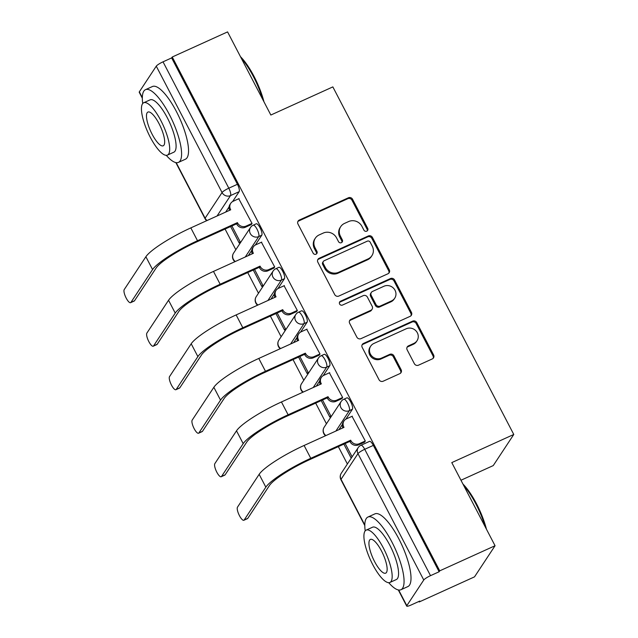 <?xml version="1.0" encoding="UTF-8"?>
<svg xmlns="http://www.w3.org/2000/svg" width="638" height="638" viewBox="0 0 638 638"><rect width="100%" height="100%" fill="white"/><g stroke="black" fill="none" stroke-linecap="round" stroke-linejoin="round"><path stroke-width="0.96" d="M366.794 231.155A2.193 2.066 33.4 0 0 367.711 228.372L352.567 199.279A3.134 2.951 33.4 0 0 348.412 197.78L299.286 220.07A3.134 2.951 33.4 0 0 297.986 224.05L313.13 253.142A2.193 2.066 33.4 0 0 316.871 253.485A2.193 2.066 33.4 0 0 316.95 251.404L314.989 247.64A10.033 9.434 33.4 0 1 315.347 238.157A10.033 9.434 33.4 0 1 319.159 234.92L323.259 233.061A10.033 9.434 33.4 0 1 336.545 237.854L338.507 241.627A2.193 2.066 33.4 0 0 342.247 241.961A2.193 2.066 33.4 0 0 342.327 239.888L340.373 236.124A10.033 9.434 33.4 0 1 340.732 226.634A10.033 9.434 33.4 0 1 344.544 223.396L348.635 221.546A10.033 9.434 33.4 0 1 361.929 226.338L363.891 230.103A2.193 2.066 33.4 0 0 366.794 231.155M367.265 230.86A2.193 2.066 33.4 0 0 367.113 229.281L351.969 200.188A3.134 2.951 33.4 0 0 347.814 198.689L298.688 220.979A3.134 2.951 33.4 0 0 297.842 221.569M316.504 253.892A2.193 2.066 33.4 0 0 316.352 252.313L314.39 248.549L314.989 247.64M341.888 242.376A2.193 2.066 33.4 0 0 341.729 240.797L339.767 237.033L340.373 236.124M414.357 363.676A3.134 2.951 33.4 0 0 418.512 365.175L432.293 358.923A3.134 2.951 33.4 0 0 433.593 354.943L416.774 322.629A3.134 2.951 33.4 0 0 412.626 321.129L363.5 343.427A3.134 2.951 33.4 0 0 362.201 347.399L379.02 379.714A3.134 2.951 33.4 0 0 383.175 381.213L399.819 373.653A3.134 2.951 33.4 0 0 401.119 369.681L393.925 355.852A3.134 2.951 33.4 0 0 389.77 354.353L381.516 358.101A8.382 7.887 33.4 0 1 371.667 355.9A8.382 7.887 33.4 0 1 370.702 346.155A8.382 7.887 33.4 0 1 373.892 343.451L406.231 328.777A8.382 7.887 33.4 0 1 416.072 330.97A8.382 7.887 33.4 0 1 417.037 340.716A8.382 7.887 33.4 0 1 413.855 343.419L408.464 345.868A3.134 2.951 33.4 0 0 407.156 349.847L414.357 363.676M172.244 57.005L227.575 31.9L270.847 115.031L332.845 86.896L513.781 434.47L451.784 462.606L495.056 545.737L439.734 570.843L172.244 57.005L171.646 57.914L163.025 61.83L228.811 188.194A6.388 1.874 65.6 0 1 230.517 195.587L217.048 215.995M387.96 273.766A3.134 2.951 33.4 0 0 389.268 269.786L372.448 237.48A3.134 2.951 33.4 0 0 368.293 235.98L319.175 258.27A3.134 2.951 33.4 0 0 317.868 262.242L334.687 294.557A3.134 2.951 33.4 0 0 338.842 296.056L387.96 273.766M394.611 280.058L411.43 312.365A3.134 2.951 33.4 0 1 410.13 316.344L361.004 338.634A3.134 2.951 33.4 0 1 356.849 337.135L349.656 323.306A3.134 2.951 33.4 0 1 350.956 319.327L370.877 310.291A3.134 2.951 33.4 0 0 372.185 306.312L367.408 297.141A3.134 2.951 33.4 0 0 363.253 295.641L342.51 305.052A2.193 2.066 33.4 0 1 339.687 301.926A2.193 2.066 33.4 0 1 340.517 301.216L390.456 278.551A3.134 2.951 33.4 0 1 394.611 280.058L394.013 280.959L410.832 313.274L411.43 312.365M495.056 545.737L474.52 576.856L419.198 601.961L418.927 601.451M225.07 229.042L235.829 249.713M247.719 272.562L258.486 293.233M270.376 316.081L281.135 336.744M293.033 359.593L303.792 380.264M315.682 403.112L326.441 423.784M338.339 446.632L347.375 464.001M460.963 480.239L493.246 465.588L513.781 434.47M439.734 570.843L439.135 571.752L430.514 575.667A6.388 1.109 152.5 0 0 423.76 579.998L406.813 605.677A6.388 1.109 152.5 0 0 406.709 606.1A6.388 1.109 152.5 0 0 411.175 604.968L419.796 601.052L419.198 601.961M171.646 57.914L237.432 184.286A6.388 1.874 65.6 0 1 239.138 191.679L232.623 201.544M229.058 206.943L225.669 212.079M142.33 98.236L139.228 92.263A6.388 1.109 -27.5 0 1 139.331 91.84L156.27 66.161A6.388 1.109 -27.5 0 1 163.025 61.83M230.613 226.53L239.186 242.998L240.087 241.635L231.913 225.94M251.061 224.664L252.058 223.491L238.764 198.721M273.718 268.183L274.715 267.011L261.421 242.241M253.27 270.041L261.843 286.518L262.736 285.154L254.57 269.451M296.367 311.695L297.364 310.531L284.07 285.76M275.919 313.561L284.492 330.029L285.393 328.674L277.219 312.971M319.024 355.214L320.021 354.042L306.726 329.272M298.576 357.081L307.149 373.549L308.042 372.185L299.876 356.49M341.673 398.734L342.67 397.562L329.383 372.791M321.225 400.6L329.798 417.069L330.699 415.705L322.525 400.01M364.33 442.246L365.327 441.081L352.032 416.311M352.407 409.261L349.345 410.649A6.388 1.874 65.6 0 0 347.901 403.774A6.388 1.874 65.6 0 0 343.802 399.252L346.865 397.865A6.388 1.874 -114.4 0 1 350.956 402.387A6.388 1.874 -114.4 0 1 352.407 409.261L345.892 419.134M342.327 424.525L338.938 429.669M329.75 365.741L326.696 367.129A6.388 1.874 65.6 0 0 325.244 360.255A6.388 1.874 65.6 0 0 321.145 355.741L324.208 354.353A6.388 1.874 -114.4 0 1 328.307 358.867A6.388 1.874 -114.4 0 1 329.75 365.741L323.235 375.615M319.678 381.014L316.281 386.149M307.093 322.23L304.039 323.618A6.388 1.874 65.6 0 0 302.587 316.735A6.388 1.874 65.6 0 0 298.496 312.221L301.551 310.834A6.388 1.874 -114.4 0 1 305.65 315.347A6.388 1.874 -114.4 0 1 307.093 322.23L300.586 332.095M297.021 337.494L293.632 342.63M284.444 278.71L281.382 280.098A6.388 1.874 65.6 0 0 279.938 273.224A6.388 1.874 65.6 0 0 275.839 268.702L278.902 267.314A6.388 1.874 -114.4 0 1 282.993 271.836A6.388 1.874 -114.4 0 1 284.444 278.71L277.929 288.583M274.372 293.974L270.975 299.118M261.787 235.191L258.733 236.578A6.388 1.874 65.6 0 0 257.281 229.704A6.388 1.874 65.6 0 0 253.19 225.19L256.245 223.794A6.388 1.874 -114.4 0 1 260.344 228.316A6.388 1.874 -114.4 0 1 261.787 235.191L255.28 245.064M251.715 250.455L248.326 255.599M343.882 444.112L351.211 458.196M439.135 571.752L373.35 445.388A6.388 1.874 -114.4 0 0 369.514 441.384L360.893 445.292A6.388 1.874 65.6 0 1 364.729 449.296L430.514 575.667M352.104 456.832L345.182 443.522M340.732 226.634L340.134 227.543A10.033 9.434 33.4 0 0 339.767 237.033M315.347 238.157L314.749 239.059A10.033 9.434 33.4 0 0 314.39 248.549M388.813 273.176A3.134 2.951 33.4 0 0 388.67 270.695L371.85 238.381A3.134 2.951 33.4 0 0 367.695 236.881L318.577 259.18A3.134 2.951 33.4 0 0 317.724 259.762M370.192 242.225A2.193 2.066 33.4 0 0 367.289 241.172L324.168 260.743A2.193 2.066 33.4 0 0 323.259 263.526L325.324 267.497A10.033 9.434 33.4 0 0 338.619 272.29L368.094 258.916A10.033 9.434 33.4 0 0 371.898 255.679A10.033 9.434 33.4 0 0 372.265 246.188L370.192 242.225M323.338 261.444L322.74 262.354A2.193 2.066 33.4 0 0 322.661 264.427L323.259 263.526M371.898 255.679L371.3 256.588A10.033 9.434 33.4 0 1 367.488 259.825L338.02 273.2A10.033 9.434 33.4 0 1 324.726 268.399L322.661 264.427M410.976 315.754A3.134 2.951 33.4 0 0 410.832 313.274M372.074 309.278L371.476 310.188A3.134 2.951 33.4 0 1 370.279 311.192L350.358 320.236A3.134 2.951 33.4 0 0 349.512 320.826M394.013 280.959A3.134 2.951 33.4 0 0 389.858 279.46L339.918 302.125A2.193 2.066 33.4 0 0 339.448 302.42M391.549 300.905A8.382 7.887 33.4 0 0 394.739 298.201A8.382 7.887 33.4 0 0 393.774 288.456A8.382 7.887 33.4 0 0 383.924 286.255L372.536 291.43A3.134 2.951 33.4 0 0 371.228 295.402L376.005 304.581A3.134 2.951 33.4 0 0 380.16 306.081L391.549 300.905L390.95 301.814A8.382 7.887 33.4 0 0 394.14 299.11L394.739 298.201M371.34 292.443L370.742 293.344A3.134 2.951 33.4 0 0 370.63 296.311L371.228 295.402M390.95 301.814L379.562 306.982A3.134 2.951 33.4 0 1 375.407 305.482L370.63 296.311M417.037 340.716L416.439 341.625A8.382 7.887 33.4 0 1 413.257 344.329L407.865 346.777A3.134 2.951 33.4 0 0 407.02 347.367M370.702 346.155L370.104 347.064A8.382 7.887 33.4 0 0 371.069 356.809A8.382 7.887 33.4 0 0 380.918 359.003L381.516 358.101M400.664 373.07A3.134 2.951 33.4 0 0 400.52 370.59L393.327 356.762A3.134 2.951 33.4 0 0 389.172 355.262L380.918 359.003M433.138 358.333A3.134 2.951 33.4 0 0 432.995 355.852L416.175 323.538A3.134 2.951 33.4 0 0 412.02 322.038L362.902 344.329A3.134 2.951 33.4 0 0 362.057 344.919M239.09 198.577L233.165 201.265A6.388 6.005 33.4 0 0 230.509 209.368L230.725 209.79L190.826 227.894A42.467 7.361 152.5 0 0 145.887 256.739L124.219 289.58A7.345 2.153 -114.4 0 0 125.885 297.491A7.345 2.153 -114.4 0 0 130.591 302.683A7.345 2.153 -114.4 0 0 130.902 302.412L134.514 300.769A7.345 2.153 65.6 0 1 134.211 301.04L130.591 302.683M251.38 224.52L245.311 227.272A6.388 6.005 -146.6 0 1 236.842 224.217L237.408 222.622L197.509 240.725A42.467 7.361 152.5 0 0 152.57 269.571L130.902 302.412M134.514 300.769L156.182 267.928A38.32 6.643 -27.5 0 1 196.727 241.906L236.626 223.802M229.6 210.293A6.388 6.005 -146.6 0 1 229.959 204.511L230.741 203.331M237.408 222.622L237.623 223.037A6.388 6.005 33.4 0 0 246.085 226.091L245.311 227.272M252.01 223.404L246.085 226.091M261.739 242.097L255.814 244.785A6.388 6.005 33.4 0 0 253.158 252.887L253.382 253.302L213.483 271.413A42.467 7.361 152.5 0 0 168.544 300.259L146.876 333.092A7.345 2.153 -114.4 0 0 148.534 341.003A7.345 2.153 -114.4 0 0 153.248 346.203A7.345 2.153 -114.4 0 0 153.551 345.932L157.163 344.289A7.345 2.153 65.6 0 1 156.86 344.56L153.248 346.203M274.037 268.032L267.96 270.791A6.388 6.005 -146.6 0 1 259.499 267.737L260.057 266.134L220.166 284.245A42.467 7.361 152.5 0 0 175.227 313.091L153.551 345.932M157.163 344.289L178.839 311.448A38.32 6.643 -27.5 0 1 219.384 285.425L259.283 267.314M252.257 253.812A6.388 6.005 -146.6 0 1 252.616 248.023L253.39 246.842M260.057 266.134L260.272 266.556A6.388 6.005 33.4 0 0 268.742 269.611L267.96 270.791M274.667 266.923L268.742 269.611M284.396 285.609L278.471 288.304A6.388 6.005 33.4 0 0 275.815 296.407L276.031 296.822L236.14 314.925A42.467 7.361 152.5 0 0 191.201 343.77L169.525 376.611A7.345 2.153 -114.4 0 0 171.191 384.523A7.345 2.153 -114.4 0 0 175.905 389.714A7.345 2.153 -114.4 0 0 176.208 389.443L179.82 387.808A7.345 2.153 65.6 0 1 179.517 388.079L175.905 389.714M296.686 311.551L290.617 314.311A6.388 6.005 -146.6 0 1 282.148 311.248L282.714 309.653L242.815 327.757A42.467 7.361 152.5 0 0 197.876 356.602L176.208 389.443M179.82 387.808L201.488 354.967A38.32 6.643 -27.5 0 1 242.041 328.937L281.932 310.834M274.914 297.332A6.388 6.005 -146.6 0 1 275.265 291.542L276.047 290.362M282.714 309.653L282.929 310.076A6.388 6.005 33.4 0 0 291.391 313.13L290.617 314.311M297.316 310.443L291.391 313.13M240.47 56.678A38.958 11.412 65.6 0 1 254.068 76.472A38.958 11.412 65.6 0 1 263.98 101.849M262.689 99.353A39.915 11.691 -114.4 0 0 253.414 76.584A39.915 11.691 -114.4 0 0 241.252 58.186M166.263 155.329A39.915 11.691 -114.4 0 0 178.465 162.371A39.915 11.691 -114.4 0 0 169.453 114.688A39.915 11.691 -114.4 0 0 145.472 89.679A39.915 11.691 -114.4 0 0 142.737 103.5M178.465 162.371L185.411 159.221A39.915 11.691 -114.4 0 0 176.399 111.53A39.915 11.691 -114.4 0 0 152.426 86.521L145.472 89.679M143.694 102.758L150.089 99.855A28.742 8.422 65.6 0 1 167.355 117.863A28.742 8.422 65.6 0 1 173.847 152.195L167.451 155.098A28.742 8.422 -114.4 0 0 160.959 120.765A28.742 8.422 -114.4 0 0 143.694 102.758A28.742 8.422 -114.4 0 0 150.185 137.09A28.742 8.422 -114.4 0 0 167.451 155.098M159.045 123.668A18.518 5.423 -114.4 0 0 147.92 112.065A18.518 5.423 -114.4 0 0 152.099 134.187A18.518 5.423 -114.4 0 0 163.224 145.791A18.518 5.423 -114.4 0 0 159.045 123.668M462.941 484.043A38.958 11.412 65.6 0 1 476.538 503.837A38.958 11.412 65.6 0 1 486.451 529.205M485.151 526.717A39.915 11.691 -114.4 0 0 475.884 503.94A39.915 11.691 -114.4 0 0 463.722 485.542M388.725 582.685A39.915 11.691 -114.4 0 0 400.935 589.735A39.915 11.691 -114.4 0 0 391.923 542.045A39.915 11.691 -114.4 0 0 367.943 517.035A39.915 11.691 -114.4 0 0 365.207 530.864M400.935 589.735L407.881 586.577A39.915 11.691 -114.4 0 0 398.87 538.895A39.915 11.691 -114.4 0 0 374.889 513.885L367.943 517.035M366.164 530.114L372.56 527.211A28.742 8.422 65.6 0 1 389.826 545.219A28.742 8.422 65.6 0 1 396.318 579.551L389.922 582.454A28.742 8.422 -114.4 0 0 383.43 548.122A28.742 8.422 -114.4 0 0 366.164 530.114A28.742 8.422 -114.4 0 0 372.656 564.455A28.742 8.422 -114.4 0 0 389.922 582.454M381.516 551.025A18.518 5.423 -114.4 0 0 370.391 539.421A18.518 5.423 -114.4 0 0 374.57 561.552A18.518 5.423 -114.4 0 0 385.695 573.155A18.518 5.423 -114.4 0 0 381.516 551.025M307.045 329.128L301.12 331.816A6.388 6.005 33.4 0 0 298.464 339.918L298.688 340.341L258.789 358.444A42.467 7.361 152.5 0 0 213.85 387.29L192.182 420.131A7.345 2.153 -114.4 0 0 193.848 428.042A7.345 2.153 -114.4 0 0 198.554 433.234A7.345 2.153 -114.4 0 0 198.857 432.963L202.477 431.32A7.345 2.153 65.6 0 1 202.166 431.591L198.554 433.234M319.343 355.071L313.266 357.822A6.388 6.005 -146.6 0 1 304.804 354.768L305.363 353.173L265.472 371.276A42.467 7.361 152.5 0 0 220.533 400.122L198.857 432.963M202.477 431.32L224.145 398.479A38.32 6.643 -27.5 0 1 264.69 372.456L304.589 354.353M297.563 340.851A6.388 6.005 -146.6 0 1 297.922 335.062L298.696 333.881M305.363 353.173L305.586 353.588A6.388 6.005 33.4 0 0 314.048 356.642L313.266 357.822M319.973 353.954L314.048 356.642M329.702 372.648L323.777 375.335A6.388 6.005 33.4 0 0 321.121 383.438L321.337 383.853L281.446 401.964A42.467 7.361 152.5 0 0 236.507 430.81L214.831 463.651A7.345 2.153 -114.4 0 0 216.497 471.554A7.345 2.153 -114.4 0 0 221.211 476.753A7.345 2.153 -114.4 0 0 221.514 476.482L225.126 474.839A7.345 2.153 65.6 0 1 224.823 475.111L221.211 476.753M342 398.583L335.923 401.342A6.388 6.005 -146.6 0 1 327.461 398.287L328.02 396.684L288.121 414.796A42.467 7.361 152.5 0 0 243.182 443.641L221.514 476.482M225.126 474.839L246.802 441.998A38.32 6.643 -27.5 0 1 287.347 415.976L327.238 397.865M320.22 384.363A6.388 6.005 -146.6 0 1 320.571 378.573L321.353 377.393M328.02 396.684L328.235 397.107A6.388 6.005 33.4 0 0 336.704 400.162L335.923 401.342M342.63 397.474L336.704 400.162M352.359 416.167L346.434 418.855A6.388 6.005 33.4 0 0 343.778 426.958L343.994 427.372L304.095 445.476A42.467 7.361 152.5 0 0 259.156 474.321L237.488 507.162A7.345 2.153 -114.4 0 0 239.154 515.073A7.345 2.153 -114.4 0 0 243.86 520.265A7.345 2.153 -114.4 0 0 244.171 519.994L247.783 518.359A7.345 2.153 65.6 0 1 247.472 518.63L243.86 520.265M364.649 442.102L358.58 444.861A6.388 6.005 -146.6 0 1 350.11 441.807L350.669 440.204L310.778 458.307A42.467 7.361 152.5 0 0 265.839 487.161L244.171 519.994M247.783 518.359L269.451 485.518A38.32 6.643 -27.5 0 1 309.996 459.488L349.895 441.384M342.869 427.883A6.388 6.005 -146.6 0 1 343.228 422.093L344.002 420.913M350.669 440.204L350.892 440.627A6.388 6.005 33.4 0 0 359.353 443.681L358.58 444.861M365.279 440.994L359.353 443.681M367.113 229.281L367.711 228.372M316.352 252.313L316.95 251.404M341.729 240.797L342.327 239.888M423.76 579.998L357.974 453.634L341.035 479.305L364.808 524.978M398.654 589.998L406.813 605.677M239.138 191.679L230.517 195.587A6.388 6.005 33.4 0 1 222.056 192.532L156.27 66.161M176.184 162.634L205.109 218.204L222.056 192.532A6.388 1.109 -27.5 0 1 228.811 188.194L237.432 184.286M139.331 91.84L142.338 97.614M343.802 399.252A6.388 6.388 0 0 0 341.115 401.549A6.388 6.005 -146.6 0 0 349.345 410.649L335.883 431.057M321.145 355.741A6.388 6.388 0 0 0 318.458 358.038A6.388 6.005 -146.6 0 0 326.696 367.129L313.226 387.537M298.496 312.221A6.388 6.388 0 0 0 295.801 314.518A6.388 6.005 -146.6 0 0 304.039 323.618L290.569 344.018M275.839 268.702A6.388 6.388 0 0 0 273.152 270.998A6.388 6.005 -146.6 0 0 281.382 280.098L267.92 300.506M253.19 225.19A6.388 6.388 0 0 0 250.495 227.487A6.388 6.005 -146.6 0 0 258.733 236.578L245.263 256.986M235.31 261.5A6.388 6.005 -146.6 0 1 233.325 259.195A6.388 6.005 33.4 0 1 233.556 253.158A6.388 6.388 0 0 0 234.92 261.684M257.967 305.02A6.388 6.005 -146.6 0 1 255.982 302.715A6.388 6.005 33.4 0 1 256.205 296.678A6.388 6.388 0 0 0 257.577 305.195M280.616 348.539A6.388 6.005 -146.6 0 1 278.631 346.235A6.388 6.005 33.4 0 1 278.862 340.19A6.388 6.388 0 0 0 280.226 348.715M303.273 392.051A6.388 6.005 -146.6 0 1 301.288 389.746A6.388 6.005 33.4 0 1 301.519 383.709A6.388 6.388 0 0 0 302.883 392.234M325.93 435.571A6.388 6.005 -146.6 0 1 323.937 433.266A6.388 6.005 33.4 0 1 324.168 427.229A6.388 6.388 0 0 0 325.532 435.754M373.35 445.388L364.729 449.296A6.388 1.109 -27.5 0 0 357.974 453.634A6.388 6.005 -146.6 0 1 358.205 447.597L341.266 473.268A6.388 6.388 0 0 0 340.931 479.736L364.8 525.6M340.931 479.736A6.388 1.109 152.5 0 1 341.035 479.305A6.388 6.005 -146.6 0 1 341.266 473.268M207.103 220.509A6.388 6.005 33.4 0 1 205.109 218.204A6.388 1.109 152.5 0 0 205.005 218.627A6.388 6.388 0 0 0 206.704 220.684M298.688 220.979L299.286 220.07M347.814 198.689L348.412 197.78M351.969 200.188L352.567 199.279M318.577 259.18L319.175 258.27M367.695 236.881L368.293 235.98M371.85 238.381L372.448 237.48M388.67 270.695L389.268 269.786M324.726 268.399L325.324 267.497M338.02 273.2L338.619 272.29M367.488 259.825L368.094 258.916M350.358 320.236L350.956 319.327M370.279 311.192L370.877 310.291M339.918 302.125L340.517 301.216M389.858 279.46L390.456 278.551M375.407 305.482L376.005 304.581M379.562 306.982L380.16 306.081M407.865 346.777L408.464 345.868M413.257 344.329L413.855 343.419M389.172 355.262L389.77 354.353M393.327 356.762L393.925 355.852M400.52 370.59L401.119 369.681M362.902 344.329L363.5 343.427M412.02 322.038L412.626 321.129M416.175 323.538L416.774 322.629M432.995 355.852L433.593 354.943M230.509 209.368L230.023 210.109M197.509 240.725L190.826 227.894M237.623 223.037L236.842 224.217M152.57 269.571L145.887 256.739M253.158 252.887L252.672 253.621M220.166 284.245L213.483 271.413M260.272 266.556L259.499 267.737M175.227 313.091L168.544 300.259M275.815 296.407L275.329 297.141M242.815 327.757L236.14 314.925M282.929 310.076L282.148 311.248M197.876 356.602L191.201 343.77M298.464 339.918L297.978 340.66M265.472 371.276L258.789 358.444M305.586 353.588L304.804 354.768M220.533 400.122L213.85 387.29M321.121 383.438L320.635 384.18M288.121 414.796L281.446 401.964M328.235 397.107L327.461 398.287M243.182 443.641L236.507 430.81M343.778 426.958L343.284 427.691M310.778 458.307L304.095 445.476M350.892 440.627L350.11 441.807M265.839 487.161L259.156 474.321M233.556 253.158L250.495 227.487M256.205 296.678L273.152 270.998M278.862 340.19L295.801 314.518M301.519 383.709L318.458 358.038M324.168 427.229L341.115 401.549M360.893 445.292A6.388 6.388 0 0 0 358.205 447.597M398.295 589.927L406.709 606.1M175.825 162.57L205.005 218.627"/></g></svg>

